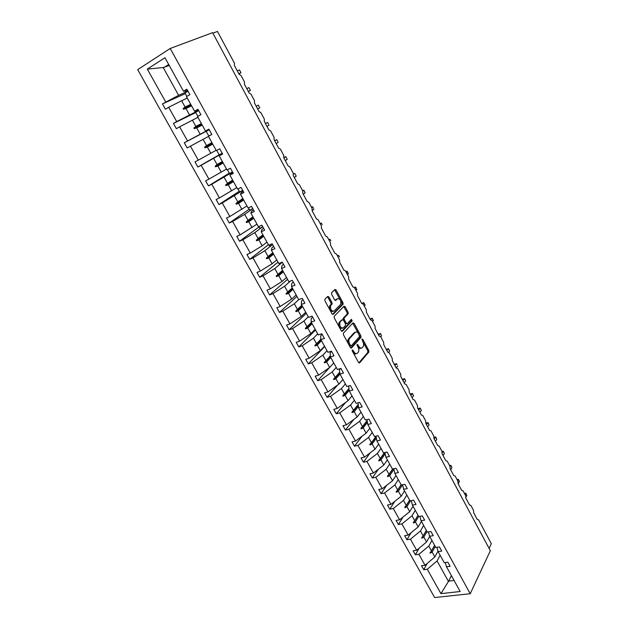 <?xml version="1.0" encoding="UTF-8"?>
<svg xmlns="http://www.w3.org/2000/svg" width="629" height="629" viewBox="0 0 629 629"><rect width="100%" height="100%" fill="white"/><g stroke="black" fill="none" stroke-linecap="round" stroke-linejoin="round"><path stroke-width="0.94" d="M352.295 349.905L352.334 351.068L358.514 362.398L359.615 362.854L368.861 352.036L368.759 350.447L362.744 339.314L361.958 339.023L362.815 341.571C363.766 343.568 363.869 345.25 363.13 346.626L362.233 347.68C361.125 348.615 359.969 348.112 358.75 346.178L357.193 344.385L358.027 347.004C358.986 349.016 359.088 350.723 358.341 352.114L357.421 353.191C356.289 354.151 355.11 353.655 353.875 351.697L352.295 349.905M328.936 296.982L327.772 296.432L324.91 299.2L324.941 300.859L332.018 313.816L333.173 314.343L343.096 304.263L342.978 302.738L336.098 290.008L334.966 289.458L331.514 292.831L331.64 294.348L334.62 299.844L335.76 300.387L337.419 298.744C340.108 298.602 341.225 300.442 340.753 304.271L334.046 311.088C331.31 311.284 330.17 309.437 330.642 305.529L332.057 304.043L331.931 302.502L328.936 296.982L327.937 297.336L327.426 296.762M470.225 593.721L490.345 550.721L212.602 32.661L170.231 48.464L137.68 69.63L434.639 597.55L470.225 593.721L170.231 48.464M343.418 333.142L343.465 334.809L350.392 347.507L351.509 347.986L360.96 337.388L360.857 335.823L354.111 323.345L353.018 322.842L343.418 333.142M341.248 330.752L334.251 317.92L334.133 316.356L344.039 306.237L345.148 306.763L348.073 312.165L348.183 313.698L344.157 317.936L344.267 319.493L346.225 323.094L347.342 323.597L351.359 319.328L352.209 320.759L342.388 331.247L341.248 330.752M222.446 153.688L219.207 155.819L222.635 154.019L219.733 148.774L216.321 150.59L208.419 136.312L211.831 134.441L208.899 129.134L205.494 131.021L197.514 116.585L200.91 114.651L197.946 109.281L194.558 111.239L186.483 96.646L189.864 94.633L186.868 89.2L183.487 91.236L185.539 91.174L187.473 90.309M185.319 93.611L162.463 103.903L165.427 109.187L168.674 107.252L176.694 121.57L198.583 110.437M187.238 98.006L168.674 107.252M489.095 548.402L491.32 543.684L478.567 519.845L477.285 519.523L473.716 512.847L473.519 510.386L470.83 505.362L469.525 505.016L465.916 498.27L465.727 495.817L463.015 490.746L461.694 490.368L458.054 483.559L457.865 481.114L455.129 475.996L453.784 475.587L450.105 468.715L449.932 466.27L447.172 461.104L445.804 460.664L442.093 453.729L441.928 451.292L439.136 446.071L437.745 445.599L434.002 438.602L433.837 436.172L431.022 430.904L429.607 430.401L425.833 423.333L425.676 420.903L422.837 415.588L421.399 415.054L417.585 407.914L417.444 405.493L414.566 400.123L413.111 399.557L409.259 392.354L409.125 389.933L406.224 384.516L404.738 383.91L400.854 376.637L400.728 374.224L397.803 368.751L396.294 368.114L392.362 360.779L392.244 358.365L389.296 352.845L387.763 352.169L383.792 344.755L383.69 342.357L380.702 336.774L379.145 336.067L375.143 328.582L375.041 326.184L372.03 320.554L370.45 319.807L366.408 312.243L366.314 309.861L363.271 304.169L361.667 303.382L357.579 295.756L357.5 293.366L354.426 287.626L352.79 286.8L348.67 279.095L348.6 276.721L345.494 270.918L343.835 270.053L339.668 262.269L339.605 259.903L336.476 254.037L334.785 253.141L330.579 245.279L330.532 242.92L327.363 236.999L325.649 236.056L321.395 228.115L321.356 225.764L318.164 219.78L316.418 218.806L312.126 210.778L312.094 208.435L308.863 202.396L307.094 201.374L302.753 193.268L302.738 190.933L299.475 184.832L297.674 183.762L293.295 175.577L293.287 173.25L289.985 167.086L288.161 165.977L283.734 157.706L283.734 155.387L280.408 149.159L278.545 148.004L274.071 139.646L274.087 137.334L270.722 131.044L268.835 129.849L264.314 121.405L264.337 119.101L260.941 112.748L259.014 111.498L254.454 102.967L254.486 100.679L251.057 94.256L249.1 92.966L244.484 84.341L244.532 82.061L241.064 75.574L239.083 74.23L234.42 65.518L234.475 63.246L217.477 31.45L212.877 33.172M195.792 112.56L173.431 123.449L176.364 128.678L179.627 126.814L187.552 140.975L209.111 129.511M197.923 117.332L179.627 126.814M209.221 129.708L184.281 142.783L187.175 147.957L190.453 146.156L198.292 160.167L216.148 150.284M208.498 136.446L190.453 146.156M219.159 154.828L197.876 167.023L201.162 165.293L208.922 179.147L226.526 169.044M222.304 153.429L201.162 165.293M232.903 172.629L229.876 175.106L233.312 173.384L230.45 168.187L227.022 169.932L219.207 155.819M229.286 173.132L208.458 185.885L211.761 184.226L219.435 197.931L236.795 187.607M232.581 172.047L211.761 184.226M243.234 191.365L241.512 192.49L240.435 194.188L243.879 192.529L241.049 187.395L237.605 189.07L229.876 175.106M239.303 191.247L218.923 204.543L222.241 202.947L229.829 216.502L246.953 205.974M242.747 190.469L222.241 202.947M253.463 209.897L251.781 211.077L250.869 213.058L254.328 211.462L251.529 206.391L248.07 208.002L240.435 194.188M249.218 209.182L229.278 223.004L232.612 221.471L240.121 234.884L257.002 224.144M252.803 208.694L244.689 214.355L232.612 221.471M263.582 228.233L261.939 229.459L261.192 231.731L264.667 230.198L261.9 225.174L258.425 226.723L250.869 213.058M259.03 226.92L239.523 241.269L242.865 239.798L250.295 253.07L262.159 245.821L266.948 242.126M262.757 226.731L254.824 232.604L242.865 239.798M273.599 246.379L271.987 247.653L271.406 250.193L274.897 248.73L272.153 243.761L268.669 245.239L261.192 231.731M268.394 244.752L249.658 259.345L253.015 257.929L260.367 271.06L272.105 263.748L276.791 259.926M272.491 244.673L264.848 250.672L253.015 257.929M283.506 264.337L281.934 265.65L281.509 268.465L285.008 267.058L282.295 262.144L278.804 263.567L271.406 250.193M278.018 262.144L259.691 277.224L263.056 275.872L270.328 288.86L281.949 281.485L286.525 277.531M282.036 262.513L274.771 268.544L263.056 275.872M293.311 282.099L291.77 283.459L291.51 286.533L295.017 285.196L292.328 280.33L288.829 281.69L281.509 268.465M287.539 279.362L269.613 294.922L272.994 293.625L280.188 306.48L291.691 299.034L296.165 294.962M290.512 281.037L284.583 286.226L272.994 293.625M303.013 299.679L301.511 301.079L301.393 304.42L304.916 303.139L302.258 298.327L298.744 299.624L294.301 303.728L282.83 311.19L289.953 323.911L301.338 316.403L305.71 312.212M296.967 296.408L279.441 312.432L282.83 311.19M312.613 317.079L311.143 318.518L311.182 322.111L314.712 320.884L312.086 316.128L308.556 317.37L301.393 304.42M332.191 303.563L331.397 304.35M306.299 313.281L289.159 329.761L292.564 328.574L299.608 341.17L310.875 333.598L315.153 329.289M308.257 316.827L303.917 321.049L292.564 328.574M322.111 334.298L320.68 335.784L320.869 339.621L324.407 338.457L321.804 333.74L318.266 334.927L311.182 322.111M315.538 329.981L298.783 346.909L302.187 345.785L309.169 358.247L320.326 350.612L324.501 346.194M317.676 333.857L313.431 338.198L302.187 345.785M331.522 351.344L330.115 352.861L330.445 356.95L333.999 355.833L331.42 351.171L327.882 352.303L320.869 339.621M324.682 346.524L308.304 363.884L311.725 362.815L318.628 375.143L329.675 367.454L333.755 362.925M327.001 350.715L322.85 355.165L311.725 362.815M340.541 368.547L339.456 369.773L339.927 374.09L343.489 373.036L340.942 368.421L337.388 369.49L330.445 356.95M329.58 367.517L317.724 380.687L321.16 379.664L327.992 391.875L338.929 384.13L342.915 379.484M336.232 367.399L332.175 371.959L321.16 379.664M349.299 385.797L348.702 386.505L349.315 391.057L352.885 390.059L350.361 385.491L346.799 386.513L339.927 374.09L335.917 378.713L338.929 384.13M337.569 385.09L327.056 397.316L330.492 396.349L337.262 408.433L348.089 400.634L351.981 395.885M345.36 383.918L341.405 388.588L330.492 396.349M358.058 402.827L358.601 407.851L362.178 406.908L359.686 402.387L356.116 403.354L349.315 391.057M345.659 402.379L336.295 413.78L339.739 412.868L346.437 424.827L357.154 416.972L360.96 412.113M354.41 400.272L350.534 405.045L339.739 412.868M358.601 407.851L365.331 420.023L368.909 419.111L371.377 423.584L367.8 424.481L366.943 419.606M353.812 419.417L345.431 430.079L348.891 429.214L355.519 441.055L366.133 433.145L369.852 428.192M363.365 416.461L359.584 421.344L348.891 429.214M367.8 424.481L374.459 436.518L378.045 435.661L380.49 440.088L376.897 440.929L375.977 436.156M362.005 436.219L354.489 446.213L357.948 445.395L364.513 457.126L375.026 449.161L378.65 444.105M372.226 432.493L368.539 437.469L357.948 445.395M376.897 440.929L383.493 452.849L387.087 452.039L389.5 456.426L385.907 457.22L384.924 452.526M370.214 452.801L363.444 462.189L366.919 461.419L373.414 473.032L383.824 465.02L387.37 459.862M381.009 448.367L377.4 453.446L366.919 461.419M385.907 457.22L392.433 469.014L396.034 468.259L398.424 472.599L394.823 473.338L393.793 468.731M378.422 469.171L372.321 478.009L375.796 477.285L382.228 488.78L392.543 480.721L396.003 475.469M389.705 464.084L386.182 469.258L375.796 477.285M394.823 473.338L401.286 485.022L404.887 484.314L407.262 488.607L403.653 489.307L402.576 484.77M386.623 485.344L381.103 493.671L384.586 492.994L390.963 504.372L401.168 496.265L404.549 490.927M398.306 479.644L394.87 484.92L384.586 492.994M403.653 489.307L410.045 500.865L413.662 500.204L416.005 504.458L412.388 505.103L411.28 500.637M394.8 501.321L389.807 509.175L393.298 508.546L399.604 519.813L409.715 511.66L413.009 506.227M406.837 495.062L403.48 500.425L393.298 508.546M412.388 505.103L418.725 516.558L422.342 515.937L424.661 520.144L421.045 520.749L419.905 516.354M402.945 517.117L398.416 524.531L401.915 523.949L408.158 535.106L418.183 526.913L421.399 521.386M415.274 510.323L412.003 515.78L401.915 523.949M421.045 520.749L427.311 532.087L430.936 531.513L433.239 535.688L429.615 536.246L428.443 531.906M411.059 532.732L406.947 539.737L410.454 539.202L416.642 550.249L426.564 542.009L429.701 536.403M423.639 525.443L420.447 530.986L410.454 539.202M429.615 536.246L435.818 547.466L439.451 546.939L441.731 551.067L438.099 551.586L436.903 547.309M419.134 548.181L415.399 554.802L418.906 554.306L425.031 565.251L421.516 565.715L423.765 569.717L427.28 569.261L440.921 593.634L448.674 581.078L454.059 580.441M431.919 540.421L428.805 546.051L418.906 554.306M438.099 551.586L444.247 562.696L447.879 562.216L450.136 566.304L446.496 566.776L445.285 562.562M427.162 563.45L423.765 569.717M440.127 555.25L437.084 560.966L427.28 569.261M169.232 65.455L163.202 67.539L178.62 95.333L187.945 91.15M178.62 95.333L162.463 103.903M173.431 123.449L176.694 121.57M194.558 111.239L198.308 109.933M184.281 142.783L187.552 140.975M205.494 131.021L209.017 129.346M197.876 167.023L195.006 161.912L198.292 160.167M208.458 185.885L205.62 180.83L208.922 179.147M218.923 204.543L216.117 199.542L219.435 197.931M229.278 223.004L226.503 218.059L229.829 216.502M239.523 241.269L236.779 236.37L240.121 234.884M249.658 259.345L246.945 254.493L250.295 253.07M259.691 277.224L257.002 272.428L260.367 271.06M269.613 294.922L266.955 290.173L270.328 288.86M279.441 312.432L276.807 307.73L280.188 306.48M289.159 329.761L286.549 325.107L289.953 323.911M298.783 346.909L296.196 342.31L299.608 341.17M308.304 363.884L305.749 359.332L309.169 358.247M317.724 380.687L315.2 376.181L318.628 375.143M327.056 397.316L324.556 392.858L327.992 391.875M336.295 413.78L333.818 409.361L337.262 408.433M345.431 430.079L342.978 425.707L346.437 424.827M354.489 446.213L352.059 441.888L355.519 441.055M363.444 462.189L361.046 457.904L364.513 457.126M372.321 478.009L369.938 473.763L373.414 473.032M381.103 493.671L378.744 489.464L382.228 488.78M389.807 509.175L387.472 505.016L390.963 504.372M398.416 524.531L396.105 520.411L399.604 519.813M406.947 539.737L404.659 535.656L408.158 535.106M415.399 554.802L413.127 550.76L416.642 550.249M163.202 67.539L147.32 69.096L165.71 101.945M147.32 69.096L164.955 57.726L183.487 91.236M291.51 286.533L298.744 299.624M446.496 566.776L460.176 591.512L440.921 593.634M191.578 105.853L185.948 108.518L189.463 114.863M181.553 100.609L185.091 106.985L183.133 108.589L183.479 109.218L185.948 108.518M190.736 104.328L185.091 106.985M202.216 125.092L196.704 127.907L200.187 134.181M192.364 120.084L195.863 126.39L193.929 128.002L194.275 128.623L196.704 127.907M201.382 123.583L195.863 126.39M212.744 144.12L207.35 147.092L210.801 153.295M203.057 139.347L206.516 145.582L204.606 147.21L204.944 147.823L207.35 147.092M211.918 142.634L206.516 145.582M223.153 162.95L217.886 166.056L221.29 172.197M213.632 158.406L217.06 164.57L215.165 166.205L215.495 166.811L217.886 166.056M222.336 161.472L217.06 164.57M233.453 181.577L228.303 184.824L231.676 190.901M224.097 177.252L227.486 183.353L225.607 184.997L225.945 185.594L228.303 184.824M232.651 180.114L227.486 183.353M243.651 200.006L238.603 203.395L241.945 209.402M234.452 195.902L237.801 201.94L235.946 203.592L236.276 204.181L238.603 203.395M242.849 198.56L237.801 201.94M253.739 218.239L248.801 221.762L252.103 227.714M244.689 214.355L248.007 220.323L246.167 221.982L246.497 222.572L248.801 221.762M252.944 216.816L248.007 220.323M263.716 236.284L258.889 239.94L262.159 245.821M254.824 232.604L258.102 238.517L256.286 240.184L256.608 240.765L258.889 239.94M262.93 234.869L258.102 238.517M273.591 254.14L268.874 257.921L272.105 263.748M264.848 250.672L268.096 256.514L266.295 258.189L266.61 258.763L268.874 257.921M272.813 252.74L268.096 256.514M283.364 271.814L278.757 275.722L281.949 281.485M274.771 268.544L277.979 274.33L276.202 276.005L276.516 276.579L278.757 275.722M282.594 270.431L277.979 274.33M293.035 289.301L288.53 293.334L291.691 299.034M284.583 286.226L287.76 291.95L285.998 293.641L286.313 294.207L288.53 293.334M292.281 287.933L287.76 291.95M302.612 306.606L298.201 310.765L301.338 316.403M294.301 303.728L297.446 309.397L295.701 311.088L296.007 311.646L298.201 310.765M301.857 305.254L297.446 309.397M312.086 323.738L307.778 328.008L310.875 333.598M303.917 321.049L307.031 326.663L305.301 328.362L305.608 328.912L307.778 328.008M311.339 322.402L307.031 326.663M321.466 340.698L317.252 345.085L320.326 350.612M313.431 338.198L316.513 343.748L314.799 345.455L315.105 345.997L317.252 345.085M320.845 339.243L316.513 343.748M330.744 357.484L326.632 361.982L329.675 367.454M322.85 355.165L325.901 360.661L324.21 362.375L324.509 362.909L326.632 361.982M330.359 355.802L325.901 360.661M332.175 371.959L335.194 377.4L333.519 379.122L333.81 379.657L335.917 378.713M339.723 372.219L335.194 377.4M349.221 390.334L345.109 395.271L348.089 400.634M341.405 388.588L344.393 393.974L342.734 395.696L343.025 396.223L345.109 395.271M348.969 388.486L344.393 393.974M358.381 406.42L354.206 411.665L357.154 416.972M350.534 405.045L353.498 410.375L351.855 412.105L352.146 412.632L354.206 411.665M358.098 404.612L353.498 410.375M367.422 422.358L363.216 427.893L366.133 433.145M359.584 421.344L362.508 426.619L360.881 428.357L361.172 428.876L363.216 427.893M367.116 420.589L362.508 426.619M376.362 438.154L372.132 443.956L375.026 449.161M368.539 437.469L371.44 442.698L369.828 444.444L370.111 444.955L372.132 443.956M376.024 436.416L371.44 442.698M385.192 453.8L380.97 459.862L383.824 465.02M377.4 453.446L380.278 458.62L378.682 460.365L378.957 460.876L380.97 459.862M384.461 452.628L380.278 458.62M393.919 469.313L389.713 475.618L392.543 480.721M386.182 469.258L389.021 474.384L387.44 476.137L387.723 476.64L389.713 475.618M392.653 468.967L389.021 474.384M402.489 484.786L398.369 491.218L401.168 496.265M394.87 484.92L397.685 489.991L396.121 491.752L396.404 492.248L398.369 491.218M401.098 484.684L397.685 489.991M410.556 500.77L406.939 506.659L409.715 511.66M403.48 500.425L406.271 505.449L404.714 507.21L404.99 507.705L406.939 506.659M409.597 500.055L406.271 505.449M418.67 516.464L415.431 521.952L418.183 526.913M412.003 515.78L414.763 520.757L413.229 522.526L413.497 523.014L415.431 521.952M418.01 515.269L414.763 520.757M426.997 531.521L423.836 537.103L426.564 542.009M420.447 530.986L423.183 535.916L421.658 537.685L421.925 538.172L423.836 537.103M426.344 530.341L423.183 535.916M435.252 546.436L432.162 552.105L434.867 556.964L437.981 551.161M428.805 546.051L431.51 550.933L430.008 552.702L430.275 553.182L432.162 552.105M434.6 545.272L431.51 550.933M434.867 556.964L425.031 565.251M437.084 560.966L448.579 581.668M451.402 575.645L448.674 581.078M168.698 64.488L163.744 67.641M431.478 550.965L430.275 553.182M426.36 530.365L421.925 538.172M418.041 515.332L413.497 523.014M409.652 500.149L404.99 507.705M401.168 484.817L396.404 492.248M392.897 468.919L387.723 476.64M384.775 452.558L378.957 460.876M376.095 436.762L370.111 444.955M367.187 420.99L361.172 428.876M358.168 405.076L352.146 412.632M349.04 389.013L343.025 396.223M339.794 372.816L333.81 379.657M330.414 356.47L324.509 362.909M321.002 339.864L315.105 345.997M311.638 322.944L305.608 328.912M302.187 305.843L296.007 311.646M301.881 305.293L295.701 311.088M292.627 288.562L286.313 294.207M292.32 288.011L285.998 293.641M282.971 271.107L276.516 276.579M282.665 270.549L276.202 276.005M273.222 253.471L266.61 258.763M272.907 252.905L266.295 258.189M263.362 235.655L256.608 240.765M263.048 235.081L256.286 240.184M253.401 217.642L246.497 222.572M253.086 217.06L246.167 221.982M243.337 199.448L236.276 204.181M243.014 198.858L235.946 203.592M233.162 181.05L225.945 185.594M232.84 180.46L225.607 184.997M222.886 162.463L215.495 166.811M222.556 161.865L215.165 166.205M212.492 143.671L204.944 147.823M212.162 143.066L204.606 147.21M201.988 124.684L194.275 128.623M201.65 124.07L193.929 128.002M191.373 105.483L183.479 109.218M191.027 104.862L183.133 108.589M352.232 350.84L352.877 352.012C353.993 353.82 355.11 354.379 356.226 353.687M361.062 348.159C359.969 348.851 358.86 348.301 357.752 346.493L357.178 345.431M358.876 362.847L367.863 352.342L367.768 350.754L362.988 341.917M358.491 333.606L352.712 323.172M350.785 347.986L359.969 337.702L359.584 335.627M350.495 345.494L351.281 345.832L359.552 336.601L358.679 333.928C357.476 331.986 356.313 331.467 355.188 332.371L349.315 338.85C348.576 340.25 348.686 341.94 349.645 343.937L350.495 345.494L349.496 345.816L350.966 345.926M355.322 332.238L354.198 332.694L355.188 332.371M349.496 345.816L348.647 344.26C347.688 342.262 347.578 340.572 348.309 339.173L354.198 332.694M346.941 323.731L345.227 323.424L343.269 319.831L343.159 318.282L347.2 314.044L347.082 312.503L343.709 306.575M341.681 331.263L351.179 321.152L350.958 319.752M340.116 322.142L339.927 322.378C339.424 326.317 340.533 328.165 343.261 327.929L345.58 325.452L345.47 323.888L343.513 320.279L342.388 319.768L338.929 322.716C338.402 326.593 339.503 328.448 342.223 328.307M341.783 319.972L342.388 319.768M339.11 322.48L341.39 320.106M333.048 311.441C330.304 311.63 329.171 309.775 329.643 305.883L331.058 304.397L330.94 302.856L327.937 297.336M335.108 300.403L336.429 299.097M340.258 299.884L334.612 289.804M332.489 314.366L342.105 304.609L341.987 303.084L340.596 300.505M464.461 493.451L465.735 493.207L466.804 495.479L465.617 493.27L464.988 494.433M465.735 493.207L464.477 493.474M466.804 495.479L466.065 496.847M457.055 479.589L458.329 479.345L458.8 480.234L459.39 481.61L458.195 479.377L457.55 480.525M458.329 479.345L457.055 479.597M459.39 481.61L458.171 483.787M449.57 465.594L450.859 465.358L451.339 466.254L451.913 467.614L450.71 465.358L450.042 466.498M451.913 467.614L450.663 469.753M442.014 451.473L443.319 451.245L444.373 453.493L443.154 451.221L442.297 452.628M444.373 453.493L443.091 455.6M434.191 437.265L435.716 437.013L436.762 439.254L435.535 436.958L434.222 439.018M436.762 439.254L435.457 441.322M425.975 423.018L428.042 422.649L429.088 424.882L427.846 422.562L426.501 424.591M429.088 424.882L427.744 426.91M417.939 408.591L420.306 408.158L421.344 410.383L420.093 408.048L418.717 410.037M421.344 410.383L419.968 412.372M410.116 393.966L412.49 393.534L413.528 395.751L412.262 393.392L410.855 395.342M413.528 395.751L412.121 397.709M402.222 379.208L404.612 378.784L405.642 380.985L404.368 378.611L402.93 380.521M405.642 380.985L404.203 382.904M394.257 364.317L396.396 363.688L397.174 364.851L396.396 363.688L394.926 365.559M397.677 366.094L396.215 367.965M386.222 349.292L388.636 348.867L389.65 351.061L388.36 348.639L386.851 350.463M389.65 351.061L388.753 352.161M378.108 334.125L380.537 333.708L381.544 335.886L380.238 333.441L378.697 335.226M381.544 335.886L380.734 336.837M369.923 318.817L372.36 318.408L373.367 320.578L372.053 318.109L370.654 319.65M373.367 320.578L372.541 321.498M362.17 303.202L363.782 302.635L365.111 305.128L363.782 302.635L362.87 303.603M365.111 305.128L364.262 306.024M354.316 287.422L355.794 287.382L356.785 289.529L355.44 287.013L354.567 287.893M356.785 289.529L355.912 290.409M345.903 271.673L347.019 271.248L347.389 271.649L348.372 273.788L347.019 271.248L346.131 272.098M348.372 273.788L347.491 274.637M337.403 255.775L338.52 255.335L339.456 256.797L338.52 255.335L337.608 256.16M328.825 239.728L329.934 239.272L330.893 240.781L329.934 239.272L329.006 240.074M320.169 223.531L321.277 223.059L322.26 224.608L321.277 223.059L320.326 223.838M282.39 262.309L279.48 263.921L279.197 263.402M311.426 207.177L312.527 206.689L313.541 208.285L312.527 206.689L311.559 207.436M313.934 209.323L312.275 210.621M272.616 244.602L269.692 246.214L269.063 245.074M302.596 190.673L303.705 190.162L304.177 190.744L305.12 192.82L303.705 190.162L302.714 190.886M305.12 192.82L303.257 194.196M262.741 226.707L259.801 228.327L258.818 226.55M294.789 173.478L296.22 176.167L294.789 173.478L293.594 174.052M296.22 176.167L294.317 177.488M252.764 208.631L249.807 210.251L248.463 207.814M283.876 157.58L285.786 156.629L287.241 159.341L285.786 156.629L283.836 157.895M287.241 159.341L285.291 160.615M242.684 190.359L239.712 191.987L237.99 188.881M274.629 140.684L276.705 139.622L277.821 141.415L276.705 139.622L274.708 140.833M278.167 142.358L276.178 143.577M232.494 171.89L229.499 173.525L227.407 169.736M265.462 123.543L267.529 122.443L268.677 124.29L267.529 122.443L265.485 123.598M269 125.21L266.971 126.374M222.194 153.224L219.183 154.86L216.706 150.378M258.26 105.106L259.753 107.889L257.678 108.998L259.753 107.889L258.26 105.106L256.176 106.199M209.229 129.731L206.194 131.375L208.757 136.006L211.784 134.37L208.757 136.006M248.353 91.575L250.413 90.403L248.903 87.588L246.78 88.626M248.903 87.588L250.413 90.403L248.29 91.457M198.678 110.618L195.627 112.261L197.899 116.365M238.926 73.947L240.978 72.744L239.452 69.898L237.282 70.88M239.452 69.898L240.978 72.744L238.816 73.735M188.016 91.284L184.942 92.943L186.868 96.418M352.877 352.012L353.875 351.697M357.06 345.007L357.964 344.723M357.752 346.493L358.75 346.178M361.864 339.597L362.744 339.314M367.768 350.754L368.759 350.447M367.831 352.382L368.822 352.075M359.143 362.996L359.615 362.854M352.161 350.518L353.081 350.235M353.121 323.676L354.111 323.345M359.867 336.138L360.857 335.823M359.922 337.765L360.912 337.443M351.061 348.128L351.509 347.986M348.49 338.945L349.488 338.622M348.647 344.26L349.645 343.937M344.165 307.109L345.148 306.763M347.082 312.503L348.073 312.165M347.129 314.123L348.12 313.785M343.23 318.195L344.22 317.849M343.269 319.831L344.267 319.493M345.227 323.424L346.225 323.094M351.179 321.152L352.169 320.814M341.972 331.389L342.388 331.247M330.94 302.856L331.931 302.502M330.98 304.499L331.97 304.145M329.871 305.592L330.87 305.238M335.115 290.37L336.098 290.008M341.987 303.084L342.978 302.738M342.034 304.703L343.025 304.357M332.78 314.484L333.173 314.343M367.863 352.342L368.861 352.036M359.969 337.702L360.96 337.388M348.309 339.173L349.315 338.85M347.2 314.044L348.183 313.698M343.159 318.282L344.157 317.936M351.218 321.097L352.209 320.759M338.929 322.716L339.927 322.378M331.058 304.397L332.057 304.043M329.643 305.883L330.642 305.529M342.105 304.609L343.096 304.263"/></g></svg>
